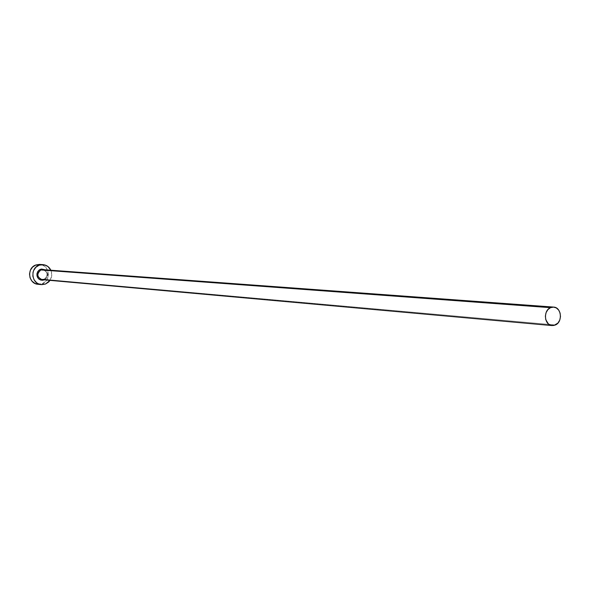 <?xml version="1.0" encoding="UTF-8"?>
<svg xmlns="http://www.w3.org/2000/svg" width="590" height="590" viewBox="0 0 590 590"><rect width="100%" height="100%" fill="white"/><g stroke="black" fill="none" stroke-linecap="round" stroke-linejoin="round"><path stroke-width="0.44" stroke-dasharray="2.95 2.21" d="M44.073 279.365L44.11 279.962L44.073 279.365C48.468 275.405 48.07 272.167 42.878 269.652C48.122 272.16 48.535 275.397 44.117 279.35L555.389 324.987L44.117 279.35C48.395 275.796 48.188 272.587 43.498 269.741M38.018 284.284L42.185 283.709L45.496 284.026L42.185 283.709C51.618 280.582 49.516 264.571 39.633 264.423M50.858 270.235C52.311 273.753 52.038 277.13 50.032 280.361L51.773 275.043L50.858 270.235M44.11 279.962C48.387 277.005 48.741 273.627 45.187 269.822L46.912 271.68L47.672 274.866L46.617 277.971L44.368 279.852M38.048 284.284L42.185 283.709L45.349 281.681L47.547 278.539L48.439 274.77L47.901 270.943L46.005 267.624L43.048 265.33L39.464 264.409M42.06 279.645L44.117 279.35"/><path stroke-width="0.89" d="M44.368 279.852L40.548 280.021L38.505 278.716L37.207 276.592L36.919 274.084L37.701 271.688L39.39 269.873L40.474 269.306L40.909 269.947C36.646 273.45 36.816 276.651 41.433 279.542L44.117 279.35M553.612 307.088L42.878 269.652L40.909 269.947L550.492 307.67L553.626 307.095C561.481 307.213 562.934 322 555.389 324.987L552.122 325.577C544.319 325.348 542.97 310.606 550.492 307.67L40.909 269.947C36.492 273.856 36.875 277.086 42.06 279.645L552.122 325.577M42.923 264.63L39.633 264.423L35.806 265.006L39.08 265.22L42.93 264.637C46.544 265.006 49.184 266.872 50.858 270.235L47.952 266.547L44.604 264.903L35.806 265.006C26.484 268.03 28.305 283.834 38.018 284.284L41.3 284.609C31.55 284.159 29.714 268.266 39.08 265.22L35.887 267.255L33.667 270.419L33.033 272.278L32.856 276.194L34.109 279.867L36.617 282.743L38.217 283.731L41.824 284.646L45.496 284.026L41.3 284.609M50.032 280.361L45.496 284.026L48.675 281.983L50.032 280.361M44.11 279.962L42.03 280.309L39.08 279.225L37.657 277.595L36.949 275.515L37.052 273.295L38.667 270.456L41.499 269.025L45.187 269.822L40.474 269.306L40.909 269.947L43.498 269.741M39.464 264.409L35.806 265.006L32.627 267.027L30.415 270.168L29.515 273.959L30.061 277.809L31.963 281.128L34.943 283.414L38.048 284.284M550.492 307.67L547.926 309.588L546.126 312.53L545.367 316.063L545.757 319.632L548.339 323.895L551.001 325.37L553.951 325.466L557.941 323.069L559.733 320.127L560.485 316.616L560.094 313.061L558.619 310.001L556.274 307.899L553.42 307.08L550.492 307.67M44.073 279.365L42.06 279.645"/></g></svg>
